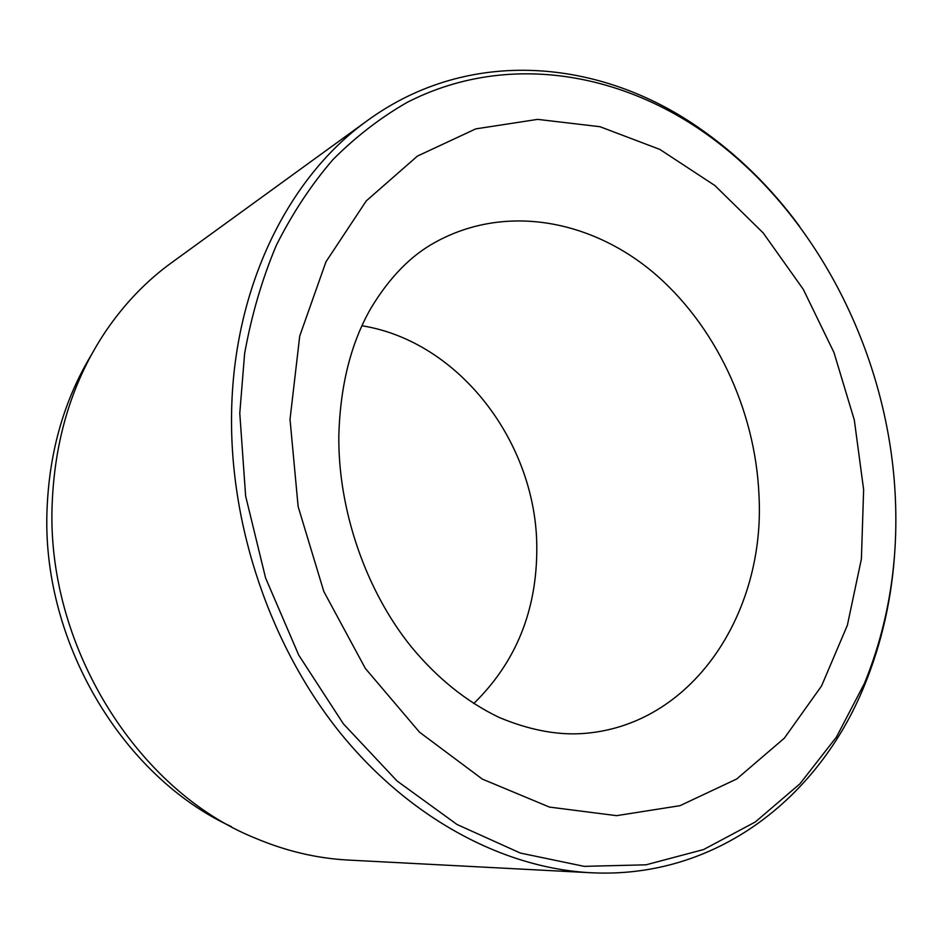 <?xml version="1.0" encoding="UTF-8"?>
<svg xmlns="http://www.w3.org/2000/svg" width="943" height="943" viewBox="0 0 943 943"><rect width="100%" height="100%" fill="white"/><g stroke="black" fill="none" stroke-linecap="round" stroke-linejoin="round"><path stroke-width="1.41" d="M231.341 826.61C121.718 776.266 40.478 639.66 47.15 507.122C49.72 450.117 64.537 399.231 91.612 354.438M367.864 120.256L171.52 262.732C146.189 281.085 124.158 304.082 105.427 331.712C73 380.265 55.283 436.727 52.289 501.11C44.969 643.892 136.452 790.423 255.305 838.162C286.071 851.14 317.06 858.448 348.297 860.063L590.554 872.723C503.939 868.138 410.382 819.231 340.458 733.171C270.877 646.898 229.774 526.878 231.577 413.777C233.275 286.589 288.876 176.482 367.864 120.256C469.39 46.513 599.819 58.949 698.633 127.647C737.12 154.251 770.773 187.174 799.593 226.426M895.131 493.566C887.552 350.513 813.585 207.165 700.673 130.04C612.915 70.218 502.371 53.68 407.341 102.28C380.76 117.462 355.983 136.546 332.985 159.556C311.308 184.698 292.436 213.271 276.358 245.251C262.154 278.951 251.569 315.045 244.626 353.542L239.781 413.246L245.628 496.006L265.584 577.965L298.742 655.126L343.37 723.823L397.074 781.004L457.049 824.5L520.359 853.061L584.177 866.358L645.967 864.825L703.572 849.549L755.296 821.99L799.864 783.892L836.429 737.072L864.436 683.392C888.565 624.101 898.797 560.826 895.131 493.566M361.947 325.759C459.677 341.401 536.461 443.139 536.803 547.188C537.121 610.05 516.104 662.163 473.751 703.537M894.966 548.685C892.161 597.296 881.846 643.244 864.024 686.504C818.524 797.908 715.867 879.336 590.554 872.723M290.02 419.411L299.733 336.026L325.983 261.753L366.308 200.847L417.431 156.09L475.744 128.885L537.687 119.372L599.996 126.716L659.829 149.407L714.865 185.523L763.182 232.921L803.283 289.336L833.966 352.493L854.323 420.071L863.635 489.712L861.395 558.963L847.368 625.28L821.553 685.962L784.352 738.169L736.672 779.012L680.009 805.676L616.592 815.66L549.463 807.09L482.356 779.107L419.505 732.181L365.33 668.41L323.826 591.52L298.129 506.556L290.02 419.411M758.974 494.863C755.237 409.38 714.877 323.814 651.896 271.301C588.915 219.271 504.54 204.23 435.69 242.033C411.195 255.211 389.624 277.23 370.988 308.102C351.032 342.745 340.317 385.157 338.832 435.324C337.9 509.809 365.872 590.648 411.278 646.792C437.151 678.147 466.42 701.686 499.083 717.411C528.351 729.658 555.722 735.068 581.183 733.642C691.761 726.994 765.681 613.81 758.974 494.863M700.673 130.04L698.633 127.647M864.436 683.392L864.024 686.504"/></g></svg>

